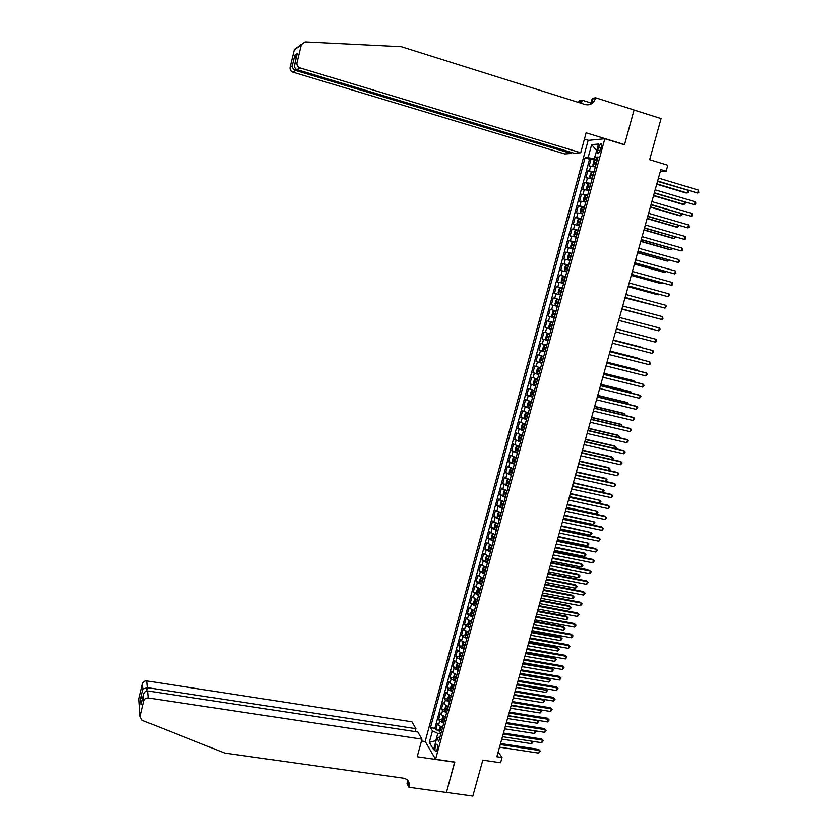 <?xml version="1.0" encoding="UTF-8"?>
<svg xmlns="http://www.w3.org/2000/svg" width="838" height="838" viewBox="0 0 838 838"><rect width="100%" height="100%" fill="white"/><g stroke="black" fill="none" stroke-linecap="round" stroke-linejoin="round"><path stroke-width="1.26" d="M437.164 749.497C437.813 746.103 437.572 744.364 436.451 744.27L435.32 746.386C434.671 749.769 434.901 751.518 436.032 751.613L437.164 749.497M588.129 140.396L425.18 741.389L435.571 759.259L604.827 138.762L588.129 140.396M435.571 759.259L454.793 762.067L446.445 792.444L472.821 796.1L482.814 760.129L500.579 762.758L502.056 757.51L498.17 751.969M604.827 138.762L624.499 144.806L634.062 110.029L661.088 118.598L649.67 159.691L667.813 165.243L666.158 171.182L660.836 169.559L496.84 756.735L502.056 757.51M595.389 166.888L589.104 166.144L591.01 159.105L594.949 160.288M594.111 171.601L587.826 170.826L593.922 172.303M587.826 170.826L585.919 177.845L592.183 178.672M588.978 190.415L582.745 189.524L584.641 182.527L588.705 183.721M585.783 202.136L579.571 201.183L581.467 194.196L585.835 195.464M582.599 213.837L576.408 212.81L578.304 205.834L583.196 207.248M579.414 225.495L573.255 224.406L575.151 217.451L581.069 219.137M576.24 237.133L570.112 235.97L571.998 229.036L577.99 230.733M573.077 248.75L566.97 247.514L568.855 240.59L574.847 242.266M569.924 260.335L563.838 259.036L565.713 252.123L571.705 253.778M566.771 271.889L560.716 270.517L562.591 263.635L568.573 265.269M563.628 283.412L557.595 281.987L559.47 275.105L565.451 276.729M560.496 294.913L554.484 293.415L556.348 286.554L562.34 288.157M557.364 306.394L551.383 304.823L553.248 297.982L559.229 299.564M556.118 310.971L550.147 309.379L548.293 316.209L554.264 317.759M552.996 322.41L547.057 320.755L545.203 327.564L551.174 329.093M549.885 333.817L543.967 332.099L542.123 338.887L548.094 340.406M546.785 345.204L540.887 343.412L539.044 350.19L545.014 351.688M543.694 356.559L537.818 354.704L535.985 361.471L541.945 362.948M540.604 367.892L534.759 365.976L532.926 372.721L538.886 374.177M537.525 379.195L531.701 377.215L529.867 383.94L535.828 385.386M534.445 390.466L528.652 388.423L526.83 395.138L532.319 396.447M531.376 401.716L525.615 399.611L523.792 406.315L528.453 407.415M528.317 412.945L522.577 410.777L520.754 417.46L524.986 418.445M525.269 424.143L519.55 421.912L517.737 428.574L521.697 429.496M522.221 435.32L516.522 433.016L514.71 439.678L520.576 441.343M519.183 446.465L513.505 444.109L511.704 450.739L515.59 451.609M516.156 457.579L510.499 455.16L508.697 461.79L512.552 462.639M513.128 468.683L507.503 466.2L505.702 472.8L509.525 473.638M510.112 479.745L504.507 477.199L502.716 483.798L506.508 484.615M507.095 490.796L501.522 488.187L499.731 494.766L503.502 495.572M504.099 501.805L498.547 499.144L496.756 505.712L500.506 506.498M501.093 512.804L495.572 510.08L493.792 516.627L497.51 517.392M498.107 523.771L492.608 520.985L490.827 527.521L494.525 528.275M495.122 534.717L489.643 531.868L487.873 538.384L491.539 539.127M492.147 545.632L486.689 542.72L484.919 549.225L488.575 549.958M488.973 556.463L483.746 553.562L481.976 560.046L485.611 560.758M486.155 567.378L480.803 564.372L479.043 570.835L482.646 571.537M483.264 578.23L477.87 575.151L476.12 581.614L479.703 582.295M480.31 589.051L474.947 585.909L473.198 592.351L476.759 593.021M477.367 599.84L472.024 596.646L470.275 603.077L473.816 603.727M474.434 610.609L470.265 608.681L469.112 607.351L467.374 613.772L470.893 614.411M471.501 621.356L467.353 619.397L466.211 618.046L464.472 624.446L467.971 625.075M468.589 632.082L464.441 630.092L463.309 628.71L461.57 635.089L465.059 635.707M465.666 642.777L461.539 640.766L460.418 639.342L458.679 645.71L462.147 646.318M462.754 653.441L458.648 651.409L457.527 649.953L455.799 656.311L459.245 656.908M459.853 664.094L455.757 662.03L454.646 660.543L452.929 666.891L456.354 667.467M456.961 674.716L452.866 672.631L451.776 671.112L450.058 677.439L453.463 678.005M454.07 685.316L449.996 683.2L448.906 681.661L447.188 687.967L450.582 688.522M451.19 695.886L447.125 693.749L446.046 692.178L444.339 698.473L447.712 699.018M448.309 706.444L444.255 704.276L443.197 702.673L441.49 708.958L444.842 709.493M445.439 716.972L441.396 714.783L440.348 713.148L438.641 719.413L441.982 719.936M598.489 147.446L597.777 150.096C597.201 152.642 597.421 153.825 598.437 153.637L601.338 147.216C601.914 144.66 601.694 143.487 600.678 143.675L598.489 147.446L601.066 148.232M440.044 736.78L436.755 738.006L438.787 741.368L598.081 157.02L594.896 157.219L597.62 158.707M436.755 738.006L433.592 749.654L429.307 742.363L432.429 730.862L430.47 727.635L585.06 157.837L588.119 157.649L591.649 144.66L598.479 144.052L594.896 157.219M591.01 159.105L589.543 159.189L434.859 728.306L435.802 729.846L439.133 730.359M442.579 727.468L438.546 725.258L437.509 723.592L435.802 729.846M443.721 723.267L439.688 721.078L438.641 719.413M446.591 712.761L442.537 710.582L441.49 708.958M449.461 702.223L445.397 700.076L444.339 698.473M452.342 691.664L448.267 689.538L447.188 687.967M455.223 681.074L451.137 678.979L450.058 677.439M458.114 670.473L454.018 668.389L452.929 666.891M461.015 659.831L456.909 657.788L455.799 656.311M463.917 649.178L459.8 647.156L458.679 645.71M466.829 638.493L462.702 636.503L461.57 635.089M469.751 627.798L465.603 625.818L464.472 624.446M472.674 617.061L468.515 615.113L467.374 613.772M475.607 606.314L470.275 603.077M478.55 595.535L473.198 592.351M481.494 584.725L476.12 581.614M484.448 573.904L479.043 570.835M487.402 563.052L481.976 560.046M490.366 552.169L484.919 549.225M493.341 541.264L487.873 538.384M496.316 530.339L490.827 527.521M499.301 519.382L493.792 516.627M502.297 508.404L496.756 505.712M505.293 497.405L499.731 494.766M508.299 486.375L502.716 483.798M511.316 475.324L505.702 472.8M514.333 464.242L508.697 461.79M517.36 453.138L511.704 450.739M520.398 442.003L514.71 439.678M523.436 430.847L517.737 428.574M526.484 419.67L520.754 417.46M529.543 408.462L523.792 406.315M532.601 397.222L526.83 395.138M535.671 385.962L529.867 383.94M538.75 374.67L532.926 372.721M541.84 363.357L535.985 361.471M544.93 352.023L539.044 350.19M548.031 340.647L542.123 338.887M551.132 329.261L545.203 327.564M554.243 317.832L548.293 316.209M553.248 297.982L559.239 299.512M556.348 286.554L562.371 288.021M559.47 275.105L565.514 276.498M562.591 263.635L568.656 264.955M565.713 252.123L571.82 253.38M568.855 240.59L574.973 241.784M571.998 229.036L578.147 230.157M575.151 217.451L581.321 218.498M578.304 205.834L584.505 206.818M581.467 194.196L587.7 195.107M584.641 182.527L590.905 183.375M596.687 150.631L594.194 158.832L588.119 157.649M597.326 159.786L594.194 158.832M660.334 171.35L666.158 171.182M596.719 150.536L591.649 144.66M440.84 733.837L437.771 733.365L435.77 740.708L429.307 742.363M589.543 159.189L585.06 157.837M434.859 728.306L430.47 727.635M432.429 730.862L437.771 733.365M657.537 181.385L697.635 193.054L657.631 181.018M698.463 190.142L698.829 192.583L697.635 193.054L698.463 190.142L658.459 178.075M597.127 160.519L595.011 160.215L593.796 161.441L592.843 164.971L593.398 166.081L595.525 166.416M594.98 160.247L593.398 166.081L595.472 166.605M656.741 184.224L685.851 192.96L687.139 192.97L687.841 190.498M596.52 162.761L594.781 162.488L594.488 163.892L596.132 164.175M595.661 164.08L596.467 162.949M656.835 183.868L687.139 192.97L688.323 192.499L688.228 190.614M580.724 152.757L299.847 67.868L296.956 69.638L574.145 153.239L580.724 152.757L586.118 132.813L624.551 144.628L634.073 109.967L595.609 97.774L592.277 98.381L590.696 104.226M571.38 152.411L571.097 153.469L564.781 153.93L292.85 72.152C290.671 71.251 289.749 69.617 290.084 67.25L294.379 49.452L305.116 41.9L401.287 46.687L585.322 104.582C590.182 105.546 593.545 103.503 595.42 98.444L595.609 97.774M290.084 67.25L292.253 65.846L294.798 55.214L297.281 53.496L294.704 64.264L296.987 62.787L301.292 44.843L294.222 49.955M578.576 102.456L579.089 100.79L582.232 100.214L581.394 103.346M591.031 102.99L582.232 100.214M588.601 140.355L584.421 139.077M571.097 153.469L295.615 70.455L292.85 72.152M580.462 103.053L581.279 101.021L580.713 103.126M591.597 103.734L592.906 98.905L595.42 98.444M294.379 49.452L297.595 47.117M301.46 44.32L301.292 44.843M296.987 62.787C296.652 65.238 297.605 66.935 299.847 67.868M292.253 65.846L292.253 65.919C292.315 68.067 293.436 69.585 295.615 70.455L295.94 69.125M294.798 55.214L296.076 58.513M297.281 53.496L297.04 54.533M294.704 64.264C294.044 66.893 294.798 68.685 296.956 69.638M415.124 731.605L415.91 728.683L411.94 721.811L146.933 680.927L147.53 687.684L146.734 691.004M415.91 728.683L147.53 687.684L143.015 689.066L142.586 683.609C143.319 681.682 144.775 680.791 146.933 680.927M454.751 762.224L417.209 756.745L421.964 739.158L148.441 697.991C146.21 697.855 144.712 698.787 143.947 700.778L140.156 716.553L142.167 720.303L224.741 753.079L403.518 778.198C407.079 778.921 409.028 781.037 409.353 784.546L408.934 787.301L446.424 792.497L454.636 762.046M143.916 700.882L143.466 695.215L141.203 704.643L140.753 698.463L142.984 689.129L142.554 683.714L138.93 698.892L140.156 716.553M408.934 787.301L407.006 783.53L407.823 780.513M425.285 741.567L421.472 740.991M421.964 739.158L417.837 732.014L147.813 690.952L148.441 697.991M408.106 782.126L408.347 781.226M407.718 780.388L407.635 783.865L409.091 786.714M143.466 695.215L143.497 695.058C144.199 692.272 145.644 690.91 147.813 690.952M141.203 704.643L141.475 703.532M140.753 698.463L143.015 697.08M654.258 193.117L694.335 204.682L654.352 192.782M695.163 201.78L695.865 203.047L695.53 204.2L694.335 204.682L695.163 201.78L655.169 189.838M650.99 204.818L691.046 216.288L651.074 204.514M691.863 213.386L692.24 215.795L691.046 216.288L691.863 213.386L651.891 201.581M647.732 216.497L687.757 227.863L647.805 216.225M688.585 224.972L688.962 227.36L687.757 227.863L688.585 224.972L648.622 213.292M644.474 228.146L684.489 239.406L644.537 227.894M685.306 236.526L685.683 238.893L684.489 239.406L685.306 236.526L645.354 224.982M590.193 177.824L591.775 172.01L590.601 173.183L589.648 176.703L590.203 177.855L592.309 178.19M590.203 177.855L592.267 178.358M653.535 195.715L682.635 204.357L683.913 204.388L684.552 202.126M593.304 174.545L591.576 174.252L591.282 175.655L592.927 175.949M592.466 175.854L593.262 174.713M653.619 195.39L683.913 204.388L685.096 203.917L685.149 202.304M590.717 184.056L588.611 183.721L587.417 184.894L586.464 188.403L587.019 189.577L589.114 189.922M587.019 189.577L589.072 190.079M650.33 207.175L679.419 215.722L680.686 215.785L681.273 213.732M590.109 186.287L588.37 185.984L588.077 187.387L589.722 187.702M589.282 187.607L590.057 186.445M650.414 206.892L680.686 215.785L681.87 215.303L682.08 213.973M587.511 195.788L585.416 195.432L584.233 196.584L583.279 200.083L583.835 201.277L585.919 201.644M583.835 201.277L585.888 201.78M647.135 218.624L676.214 227.077L677.481 227.161L677.994 225.307M586.914 198.009L585.175 197.695L584.893 199.098L586.527 199.413M586.097 199.318L586.872 198.156M647.208 218.362L677.481 227.161L678.969 225.59M584.327 207.489L582.242 207.112L581.059 208.243L580.106 211.731L580.65 212.936L582.735 213.323M580.65 212.936L582.703 213.449M643.951 230.031L673.019 238.39L674.265 238.505L674.737 236.861M583.719 209.71L581.991 209.385L581.708 210.778L583.342 211.103M582.934 211.019L583.688 209.835M644.013 229.801L674.265 238.505L675.7 237.133M641.227 239.762L681.221 250.929L641.29 239.553M682.038 248.048L682.75 249.253L682.415 250.405L681.221 250.929L682.038 248.048L642.097 236.641M581.143 219.158L579.068 218.76L577.895 219.87L576.942 223.348L577.476 224.584L579.561 224.982M577.476 224.584L579.529 225.087M640.766 241.417L669.824 249.682L671.07 249.818L671.479 248.383M580.545 221.368L578.817 221.033L578.534 222.426L580.158 222.772M579.77 222.678L580.514 221.483M640.819 241.218L671.07 249.818L672.443 248.656M637.99 251.358L677.963 262.42L638.043 251.17M678.77 259.55L679.482 260.744L679.157 261.885L677.963 262.42L678.77 259.55L638.849 248.268M577.969 230.806L575.895 230.387L574.732 231.466L573.789 234.944L574.323 236.19L576.387 236.609M574.323 236.19L576.366 236.704M637.592 252.783L666.65 260.953L667.876 261.11L668.232 259.874M577.372 233.006L575.643 232.66L575.371 234.053L576.984 234.41M576.617 234.315L577.34 233.111M637.645 252.605L667.876 261.11L669.195 260.147M634.764 262.923L674.705 273.89L634.806 262.765M675.522 271.02L675.91 273.345L674.705 273.89L675.522 271.02L635.613 259.874M574.805 242.412L572.742 241.983L571.579 243.041L570.636 246.508L571.16 247.776L573.223 248.216M571.16 247.776L573.202 248.289M634.429 264.117L663.466 272.193L664.691 272.381L664.984 271.344M574.208 244.623L572.48 244.267L572.207 245.649L573.821 246.016M573.475 245.932L574.177 244.706M634.471 263.97L664.691 272.381L665.959 271.617M631.538 274.455L671.458 285.329L631.569 274.34M672.275 282.469L672.663 284.773L671.458 285.329L672.275 282.469L632.376 271.449M571.642 254.008L569.589 253.558L568.436 254.595L567.494 258.052L568.007 259.298L570.07 259.79M569.557 253.579L568.007 259.298L570.05 259.853M631.265 275.419L660.302 283.412L661.517 283.621L661.758 282.783M571.045 256.208L569.316 255.831L569.054 257.224L570.668 257.591M570.343 257.517L571.024 256.271M631.297 275.304L661.517 283.621L662.722 283.045M628.322 285.968L668.221 296.736L628.353 285.873M669.028 293.887L669.751 295.039L668.221 296.736L669.028 293.887L629.149 282.993M568.499 265.562L566.446 265.101L565.304 266.117L564.362 269.564L564.875 270.863L566.917 271.334M564.875 270.863L566.907 271.386M628.112 286.701L657.139 294.599L658.354 294.84L658.532 294.201M567.892 267.762L566.174 267.385L565.912 268.768L567.515 269.145M567.221 269.071L567.881 267.814M628.144 286.617L658.354 294.84L659.286 294.4M625.117 297.459L664.995 308.122L625.138 297.396M665.801 305.283L666.524 306.415L664.995 308.122L665.801 305.283L625.934 294.515M561.743 282.364L563.785 282.856L561.743 282.364L561.23 281.044L562.172 277.608L563.283 276.645L561.732 282.333M563.283 276.645L565.346 277.106M624.97 297.961L655.316 305.587M564.121 280.604L564.739 279.326L563.157 278.897L562.78 280.28L564.372 280.667M624.991 297.899L655.829 305.723M621.911 308.918L661.769 319.488L621.922 308.876M662.575 316.649L662.984 318.901L661.769 319.488L662.575 316.649L622.728 306.006M558.621 293.845L560.643 294.348L558.621 293.845L558.118 292.504L559.051 289.068L560.151 288.125L558.6 293.803M560.151 288.125L562.214 288.607M652.383 317.026L621.848 309.159L652.1 316.942M561.617 290.796L559.899 290.388L559.648 291.771L561.24 292.169M561.031 292.116L561.617 290.817M659.359 327.983L660.093 329.093L658.553 330.811L618.727 320.336L658.553 330.811L659.359 327.983L619.523 317.476M555.5 305.294L557.521 305.818L555.5 305.294L554.997 303.943L555.94 300.507L557.029 299.595L555.489 305.252M557.029 299.595L559.082 300.088M648.947 328.297L618.706 320.388L648.895 328.286M557.982 303.607L558.485 302.277L556.903 301.858L556.526 303.23L558.118 303.639M655.347 342.124L656.563 341.516L656.144 339.296L616.328 328.905L656.144 339.296L655.347 342.124L615.532 331.775M552.378 316.68L553.918 311.024L555.961 311.537L553.939 311.003L552.829 311.925L551.896 315.339L552.389 316.712L554.4 317.256M646.496 336.761L616.37 328.779M553.405 314.659L554.997 315.088L555.123 313.674L553.646 313.286L553.405 314.659L554.945 315.057M555.374 313.716L553.646 313.286M646.622 336.792L616.359 328.8M613.144 340.322L652.949 350.588L652.142 353.406L612.348 343.171M613.154 340.28L652.949 350.588L653.682 351.667L652.142 353.406M549.267 328.067L550.807 322.431L552.221 322.766L550.838 322.41L549.728 323.311L548.796 326.726L549.288 328.108L551.289 328.674M642.222 347.414L613.248 339.945L642.222 347.414M552.252 325.134L550.535 324.694L550.304 326.066L551.886 326.506M551.886 326.474L552.001 325.081L550.535 324.694M609.959 351.709L649.754 361.848L648.958 364.656L609.163 354.558M609.98 351.646L649.754 361.848L650.173 364.038L648.958 364.656M549.749 334.331L547.738 333.796L546.638 334.666L545.706 338.07L546.187 339.474L548.188 340.06M547.738 333.796L549.738 334.362M640.127 359.313L639.101 358.454L610.137 351.08M549.152 336.53L547.434 336.08L547.204 337.452L548.775 337.892L548.513 336.771M640.714 359.471L610.116 351.143M606.785 363.074L646.569 373.078L645.773 375.885L606 365.913M606.817 362.969L645.365 372.669L647.303 374.136L645.773 375.885M546.648 345.685L544.637 345.151L543.548 346L542.626 349.394L543.097 350.818L545.088 351.415M544.637 345.151L546.638 345.738M636.953 370.553L637.142 369.872L635.99 369.474L607.037 362.184M546.051 347.896L544.333 347.435L544.113 348.807L545.685 349.257M545.695 349.205L545.402 348.147M637.781 370.763L637.142 369.872L607.005 362.278M603.622 374.408L643.385 384.286L642.589 387.083L602.836 377.236M603.664 374.272L642.201 383.856L644.129 385.333L642.589 387.083M543.569 357.019L541.558 356.475L540.468 357.313L539.546 360.696L540.018 362.131L541.997 362.749M541.558 356.475L543.548 357.082M633.779 381.761L634.031 380.881L632.879 380.473L603.936 373.266M542.961 359.24L541.243 358.769L541.023 360.131L542.584 360.602M542.605 360.529L542.312 359.492M634.743 382.002L634.031 380.881L603.905 373.392M600.469 385.71L640.211 395.473L639.425 398.26L599.673 388.528M600.511 385.553L639.038 395.012L640.955 396.5L639.425 398.26M540.479 368.322L538.478 367.777L537.399 368.584L536.477 371.967L536.938 373.423L538.918 374.052M536.928 373.381L538.446 367.798L540.458 368.406M630.616 392.949L630.92 391.88L629.788 391.44L600.856 384.328M539.871 370.553L538.164 370.071L537.944 371.433L539.504 371.904M539.525 371.821L539.222 370.805M631.58 393.179L630.92 391.88L600.815 384.474M597.316 396.992L637.048 406.629L636.262 409.415L596.53 399.81M597.368 396.803L635.874 406.147L637.791 407.645L636.262 409.415M537.409 379.604L535.409 379.059L534.33 379.844L533.418 383.217L533.869 384.684L535.849 385.333M535.409 379.059L537.378 379.698M627.463 404.105L627.819 402.848L626.688 402.387L597.766 395.358M536.802 381.845L535.084 381.353L534.874 382.704L536.425 383.196M536.456 383.092L536.142 382.086M628.427 404.335L627.819 402.848L597.724 395.536M594.173 408.242L633.895 417.753L633.099 420.54L593.388 411.049M594.236 408.033L632.732 417.251L634.638 418.759L633.099 420.54M534.34 390.854L532.34 390.309L531.282 391.074L530.36 394.436L530.8 395.882L532.779 396.584M532.34 390.309L534.309 390.969M624.32 415.239L624.729 413.794L623.608 413.302L594.697 406.367M530.8 395.882L532.319 390.33M533.733 393.106L532.025 392.603L531.805 393.954L533.356 394.447M533.387 394.342L533.073 393.347M625.284 415.47L624.729 413.794L594.645 406.566M591.041 419.471L630.742 428.857L629.956 431.633L590.256 422.279M591.104 419.23L629.589 428.333L631.496 429.852L629.956 431.633M531.282 402.083L529.281 401.528L528.223 402.271L527.312 405.623L527.762 407.132L529.721 407.813M529.281 401.528L531.25 402.209M621.178 426.343L621.649 424.709L620.529 424.196L591.628 417.345M530.664 404.335L528.956 403.822L528.747 405.183L530.297 405.686M530.328 405.561L530.004 404.576M622.142 426.573L621.649 424.709L591.565 417.575M587.909 430.669L627.599 439.94L626.814 442.705L587.124 433.466M587.983 430.407L626.447 439.395L628.353 440.914L626.814 442.705M528.223 413.281L526.233 412.725L525.185 413.448L524.274 416.8L524.714 418.319L526.662 419.021M526.233 412.725L528.191 413.417M618.046 437.426L618.57 435.603L617.459 435.069L588.569 428.302M527.605 415.543L525.908 415.02L525.698 416.371L527.238 416.895M527.28 416.748L526.955 415.784M619.01 437.646L619.313 436.567L618.57 435.603L588.496 428.564M584.788 441.846L624.457 450.991L623.682 453.756L584.013 444.632M584.872 441.553L623.325 450.425L625.221 451.954L623.682 453.756M525.185 424.457L523.195 423.902L522.147 424.594L521.236 427.935L521.676 429.475L523.614 430.187M521.665 429.433L523.163 423.913L525.143 424.604M614.924 448.487L615.49 446.465L614.39 445.91L585.521 439.238M524.557 426.731L522.86 426.196L522.661 427.548L524.2 428.071M524.242 427.914L523.907 426.961M615.668 448.655L616.244 447.419L615.49 446.465L585.437 439.521M581.677 452.991L621.335 462.021L620.549 464.776L580.891 455.778M581.761 452.677L620.204 461.424L622.089 462.974L620.549 464.776M522.095 435.77L520.157 435.048L522.137 435.603M520.126 435.058L519.12 435.718L518.209 439.049L518.628 440.568L520.157 435.048M611.803 459.517L612.431 457.318L611.342 456.731L582.473 450.142M521.519 437.886L519.822 437.342L519.623 438.693L521.152 439.227M521.205 439.06L520.869 438.117M612.348 459.633L613.186 458.25L612.431 457.318L582.379 450.456M578.566 464.116L618.214 473.03L617.428 475.775L577.791 466.892M578.66 463.77L617.093 472.402L618.978 473.962L617.428 475.775M519.11 446.727L517.13 446.162L516.093 446.822L515.192 450.142L515.611 451.713L517.549 452.468M517.13 446.162L519.057 446.905M608.692 470.516L609.373 468.128L608.283 467.531L579.435 461.026M518.481 449.021L516.784 448.466L516.596 449.807L518.125 450.352M518.167 450.174L517.832 449.241M609.027 470.589L610.127 469.06L609.373 468.128L579.341 461.361M575.465 475.219L615.092 484.008L614.317 486.742L574.69 477.985M575.57 474.842L613.982 483.358L615.857 484.93L614.317 486.742M516.082 457.82L514.103 457.255L513.086 457.894L512.175 461.214L512.594 462.796L514.522 463.561M514.103 457.255L516.03 458.019M605.591 481.504L606.324 478.927L605.245 478.309L576.397 471.888M515.454 460.125L513.757 459.559L513.568 460.9L515.098 461.455M515.15 461.256L514.804 460.345M605.717 481.525L607.079 479.839L606.324 478.927L576.293 472.244M572.375 486.291L611.991 494.954L611.216 497.688L571.6 489.057M572.49 485.883L610.881 494.294L612.756 495.866L611.216 497.688M513.066 468.892L511.086 468.327L510.07 468.945L509.169 472.244L509.588 473.858L511.505 474.633M509.577 473.816L511.065 468.348L513.013 469.102M572.511 485.82L602.512 492.388L603.276 489.696L573.37 482.719M512.437 471.207L510.74 470.621L510.552 471.972L512.07 472.538M512.133 472.318L511.788 471.417M602.512 492.388L603.737 491.676L604.041 490.597L603.276 489.696L573.265 483.107M569.285 497.332L608.891 505.89L608.116 508.614L568.52 500.097M569.411 496.903L607.791 505.199L609.655 506.781L608.116 508.614M510.059 479.944L508.079 479.367L507.074 479.965L506.173 483.264L506.581 484.888L508.488 485.684M508.079 479.367L509.996 480.164M569.484 496.641L599.484 503.125L600.238 500.443L570.353 493.53M509.42 482.259L507.734 481.672L507.545 483.013L509.064 483.589M509.127 483.358L508.781 482.468M599.484 503.125L601.003 501.334L600.238 500.443L570.238 493.938M566.216 508.352L605.79 516.784L605.026 519.508L565.441 511.107M566.341 507.901L604.701 516.072L606.565 517.675L605.026 519.508M507.053 490.963L505.084 490.387L504.078 490.963L503.177 494.252L503.586 495.887L505.482 496.704M505.084 490.387L506.99 491.194M566.467 507.451L596.447 513.851L597.211 511.17L567.336 504.308M506.414 493.289L504.727 492.692L504.549 494.032L506.058 494.609M506.121 494.378L505.775 493.488M596.447 513.851L597.672 513.118L597.976 512.049L597.211 511.17L567.221 504.748M563.136 519.351L602.711 527.668L601.935 530.381L562.371 522.095M563.272 518.869L601.632 526.934L603.486 528.537L601.935 530.381M504.057 501.962L502.088 501.386L501.093 501.931L500.192 505.22L500.59 506.864L502.486 507.702M500.579 506.822L502.056 501.396L503.984 502.203M563.45 518.23L593.43 524.536L594.184 521.865L564.341 515.066M503.418 504.298L501.732 503.68L501.553 505.021L503.062 505.618M503.125 505.356L502.779 504.486M593.43 524.536L594.959 522.734L594.184 521.865L564.204 515.538M560.077 530.318L599.631 538.52L598.866 541.233L559.313 533.062M560.224 529.815L598.552 537.766L600.406 539.379L598.866 541.233M501.061 512.929L499.102 512.353L498.107 512.877L497.217 516.156L497.594 517.779L499.5 518.67M499.102 512.353L500.988 513.191M560.454 528.988L590.413 535.21L591.167 532.539L561.334 525.803M500.422 515.276L498.736 514.647L498.568 515.988L500.066 516.585M500.139 516.323L499.783 515.464M590.413 535.21L591.942 533.397L591.167 532.539L561.198 526.295M557.019 541.264L596.562 549.351L595.787 552.053L556.254 543.998M557.165 540.73L595.493 548.565L597.337 550.199L595.787 552.053M497.217 523.52L495.132 523.802L494.242 527.071L494.63 528.757L496.515 529.616M497.552 523.614L498.076 523.876M494.619 528.715L496.096 523.3L498.002 524.148M557.448 539.714L587.407 545.852L588.161 543.192L558.349 536.519M497.437 526.222L495.75 525.594L495.583 526.924L497.081 527.542M497.154 527.259L496.798 526.411M587.407 545.852L588.936 544.03L588.161 543.192L558.202 537.032M553.97 552.19L593.493 560.151L592.728 562.853L553.206 554.913M554.128 551.624L592.435 559.355L594.278 560.989L592.728 562.853M493.97 534.372L492.168 534.696L491.278 537.954L491.665 539.662L493.54 540.541M493.142 534.204L495.028 535.084M554.463 550.419L584.4 556.474L585.154 553.824L584.128 553.049L555.364 547.204M494.462 537.158L492.775 536.509L492.608 537.839L494.106 538.467M494.179 538.174L493.823 537.326M584.4 556.474L585.636 555.709L585.93 554.651L585.154 553.824L555.206 547.748M550.922 563.084L590.434 570.929L589.669 573.621L550.168 565.797M551.09 562.487L589.386 570.102L591.219 571.757L589.669 573.621M490.775 545.224L489.214 545.569L488.324 548.817L488.69 550.493L490.565 551.435M488.69 550.493L490.157 545.109L492.053 545.988M551.477 561.104L581.404 567.075L582.159 564.424L581.143 563.628L552.378 557.867M491.487 548.052L489.811 547.403L489.643 548.733L491.131 549.361M491.215 549.058L490.859 548.22M581.404 567.075L582.64 566.299L582.934 565.241L582.159 564.424L552.221 558.443M547.895 573.946L587.386 581.687L586.621 584.369L547.13 576.659M548.062 573.339L586.338 580.839L588.171 582.494L586.621 584.369M487.622 556.044L486.26 556.411L485.37 559.658L485.736 561.387L487.601 562.298M487.224 555.971L489.088 556.872M548.502 571.767L578.419 577.644L579.163 575.004L578.157 574.187L549.414 568.51M488.523 558.936L486.847 558.265L486.679 559.595L488.166 560.234M488.25 559.92L487.894 559.093M578.419 577.644L579.655 576.858L579.948 575.811L579.163 575.004L549.246 569.107M544.857 584.798L584.337 592.414L583.583 595.095L544.103 587.501M545.046 584.149L583.3 591.544L585.134 593.22L583.583 595.095M484.511 566.855L483.306 567.232L482.426 570.479L482.782 572.176L484.647 573.15M482.782 572.176L484.238 566.823L486.124 567.724M545.528 582.4L575.434 588.192L576.188 585.563L575.182 584.715L546.449 579.131M485.569 569.788L483.893 569.107L483.725 570.437L485.212 571.087M485.296 570.751L484.94 569.945M575.434 588.192L576.67 587.407L576.963 586.349L576.188 585.563L546.271 579.749M541.84 595.619L581.3 603.13L580.545 605.801L541.086 598.322M542.029 594.949L580.273 602.229L582.096 603.915L580.545 605.801M481.421 577.644L480.373 578.031L479.493 581.268L479.849 583.028L481.693 583.971M481.316 577.623L483.17 578.566M542.563 593.011L572.459 598.72L573.202 596.09L572.218 595.231L543.485 589.722M482.615 580.619L480.939 579.927L480.782 581.258L482.259 581.918M482.353 581.572L481.997 580.765M572.459 598.72L573.695 597.923L573.988 596.876L573.202 596.09L543.307 590.361M538.824 606.408L578.272 613.804L577.518 616.475L538.069 609.111M539.023 605.717L577.256 612.892L579.068 614.579L577.518 616.475M480.226 589.365L478.383 588.423L477.44 588.8L476.56 592.026L476.916 593.807L478.76 594.76M539.609 603.601L569.494 609.226L570.238 606.597L569.253 605.717L540.531 600.291M479.671 591.419L477.995 590.717L477.838 592.047L479.315 592.717M479.409 592.361L479.053 591.565M569.494 609.226L570.73 608.419L571.024 607.372L570.238 606.597L540.353 600.951M535.817 617.177L575.245 624.467L574.491 627.128L535.063 619.869M536.016 616.464L574.24 623.524L576.041 625.221L574.491 627.128M473.973 604.523L475.418 599.201L474.507 599.547L473.638 602.773L473.983 604.565L475.816 605.539M475.492 599.233L477.283 600.155M536.655 614.16L566.53 619.701L567.274 617.082L566.299 616.181L537.587 610.829M476.728 602.197L475.062 601.485L474.905 602.815L476.372 603.496M476.476 603.119L476.12 602.333M566.53 619.701L567.766 618.894L568.059 617.847L567.274 617.082L537.399 611.52M532.811 627.924L572.228 635.099L571.474 637.749L532.067 630.605M533.02 627.18L571.223 634.146L573.035 635.843L571.474 637.749M571.223 634.146L573.035 635.843M471.05 615.249L472.485 609.97L471.595 610.274L470.715 613.489L471.061 615.291L472.894 616.286M472.611 610.022L474.35 610.912M533.712 624.708L563.576 630.166L564.32 627.547L563.346 626.625L534.654 621.356M473.795 612.955L472.129 612.232L471.983 613.563L473.449 614.244M473.554 613.856L473.187 613.081M563.346 626.625L565.105 628.291L564.32 627.547L534.455 622.068M565.105 628.291L563.576 630.166M529.826 638.65L569.222 645.71L568.468 648.361L529.071 641.321M530.035 637.875L568.227 644.726L570.018 646.444L568.468 648.361M568.227 644.726L570.018 646.444M469.5 620.686L468.672 620.979L467.803 624.184L468.138 626.007L469.961 627.002M469.73 620.78L471.427 621.649M530.779 635.225L560.632 640.599L561.366 637.99L560.402 637.037L531.721 631.852M470.872 623.682L469.207 622.948L469.06 624.279L470.516 624.97M470.631 624.572L470.265 623.807M560.402 637.037L562.162 638.724L561.366 637.99L531.512 632.596M562.162 638.724L560.632 640.599M526.83 649.345L566.216 656.29L565.472 658.94L526.086 652.016M527.06 648.549L565.231 655.295L567.022 657.023L565.472 658.94M565.231 655.295L567.022 657.023M466.557 631.391L465.771 631.653L464.901 634.848L465.237 636.681L467.049 637.708M466.86 631.517L468.505 632.355M527.846 645.71L557.689 651.011L558.422 648.403L557.469 647.439L528.788 642.327M467.95 634.387L466.295 633.643L466.148 634.974L467.604 635.675M467.719 635.267L467.353 634.502M557.469 647.439L559.218 649.125L558.422 648.403L528.579 643.092M559.218 649.125L557.689 651.011M523.855 660.019L563.22 666.859L562.476 669.499L523.111 662.68M524.085 659.202L562.235 665.833L564.026 667.572L562.476 669.499M562.235 665.833L564.026 667.572M463.613 642.065L462.869 642.296L462 645.49L462.325 647.345L464.137 648.382M464.001 642.233L465.593 643.05M524.923 656.185L554.746 661.392L555.479 658.794L554.536 657.809L525.876 652.781M465.038 645.071L463.383 644.317L463.246 645.637L464.692 646.349M464.807 645.93L464.451 645.176M554.536 657.809L556.285 659.506L555.479 658.794L525.656 653.567M556.285 659.506L554.746 661.392M520.88 670.672L560.234 677.397L559.491 680.027L520.136 673.323M521.11 669.824L559.26 676.35L561.041 678.099L559.491 680.027M559.26 676.35L561.041 678.099M460.68 652.729L459.978 652.928L459.109 656.112L459.434 657.977L461.235 659.024M461.151 652.917L462.691 653.703M522.001 666.629L551.823 671.762L552.556 669.164L551.614 668.158L522.964 663.204M462.136 655.735L460.481 654.96L460.345 656.29L461.79 657.002M461.906 656.573L461.549 655.829M551.614 668.158L553.352 669.866L552.556 669.164L522.734 664.021M553.352 669.866L551.823 671.762M517.915 681.294L557.249 687.914L556.505 690.533L517.172 683.944M518.156 680.425L556.285 686.846L558.056 688.595L556.505 690.533M556.285 686.846L558.056 688.595M457.747 663.35L457.087 663.528L456.228 666.702L456.532 668.546L458.344 669.656M458.302 663.581L459.79 664.345M519.099 677.052L548.9 682.101L549.623 679.513L548.691 678.487L520.052 673.616M456.532 668.546L457.925 663.434M459.234 666.367L457.59 665.582L457.454 666.912L458.889 667.635M459.015 667.184L457.454 666.912M548.691 678.487L550.43 680.205L549.623 679.513L519.822 674.454M550.43 680.205L548.9 682.101M514.951 691.895L554.274 698.4L553.53 701.018L514.207 694.545M515.202 691.004L553.31 697.321L555.081 699.081L553.53 701.018M553.31 697.321L555.081 699.081M454.825 673.962L453.348 677.282L453.662 679.178L455.453 680.257M455.463 674.223L456.899 674.957M516.187 687.453L545.978 692.418L546.711 689.842L545.779 688.794L517.151 683.997M456.343 676.968L454.699 676.182L454.563 677.502L455.998 678.246M456.123 677.785L454.563 677.502M545.779 688.794L547.518 690.512L516.92 684.856M547.518 690.512L545.978 692.418M511.997 702.474L551.299 708.875L550.566 711.483L511.253 705.114M512.248 701.553L550.346 707.764L552.116 709.535L550.566 711.483M550.346 707.764L552.116 709.535M451.902 684.531L450.477 687.83L450.781 689.737L452.562 690.837M452.635 684.845L454.007 685.547M453.463 687.558L451.818 686.762L451.682 688.082L453.117 688.826M453.243 688.354L451.682 688.082M513.296 697.834L543.076 702.715L543.799 700.139L514.019 695.236M543.118 699.301L544.606 700.809L543.076 702.715M544.606 700.809L543.076 699.301M509.043 713.023L548.345 719.318L547.602 721.927L508.31 715.662M509.315 712.08L547.392 718.187L549.152 719.968L547.602 721.927M547.392 718.187L549.152 719.968M448.99 695.09L447.607 698.347L447.901 700.233L449.692 701.385M449.807 695.435L451.127 696.116M447.901 700.233L449.273 695.215M450.582 698.117L448.938 697.31L448.812 698.63L450.236 699.384M450.373 698.892L448.812 698.63M510.394 708.183L540.164 712.991L540.898 710.425L511.117 705.596M540.52 709.859L541.704 711.074L540.164 712.991M541.704 711.074L540.405 709.838M506.11 723.55L545.381 729.73L544.648 732.339L505.377 726.179M506.382 722.586L544.449 728.589L546.198 730.38L544.648 732.339M544.449 728.589L546.198 730.38M446.078 705.617L444.748 708.854L445.051 710.792L446.822 711.923M446.989 706.005L448.257 706.654M447.712 708.655L446.067 707.838L445.942 709.158L447.366 709.922M447.502 709.419L445.942 709.158M507.514 718.522L537.273 723.236L537.996 720.68L508.237 715.935M537.933 720.376L538.803 721.319L537.273 723.236M538.803 721.319L537.724 720.345M503.177 734.057L542.437 740.132L541.694 742.73L502.444 736.686M503.449 733.061L541.505 738.959L543.254 740.761L541.694 742.73M541.505 738.959L543.254 740.761M443.166 716.123L441.898 719.329L442.192 721.288L443.951 722.429M444.171 716.553L445.387 717.171M444.842 719.172L443.208 718.344L443.082 719.653L444.496 720.429M444.643 719.915L443.082 719.653M504.633 728.83L534.382 733.47L535.105 730.914L505.356 726.253M535.335 730.883L535.629 732.569L534.382 733.47M535.922 731.543L535.042 730.83M500.244 744.542L539.494 750.513L538.761 753.1L499.511 747.161M500.527 743.526L538.572 749.319L540.311 751.131L538.761 753.1M538.572 749.319L540.311 751.131M440.264 726.598L439.049 729.783L439.332 731.71L441.102 732.904M441.364 727.08L442.527 727.667M439.332 731.71L440.673 726.787M441.982 729.657L440.348 728.819L440.222 730.139L441.636 730.914M441.783 730.39L440.222 730.139M501.763 739.116L531.491 743.673L532.182 741.263M532.727 741.347L532.748 742.761L531.491 743.673M532.455 741.305L533.031 741.745M589.428 170.774L590.706 166.071M438.546 725.258L439.688 721.078M441.396 714.783L442.537 710.582M444.255 704.276L445.397 700.076M447.125 693.749L448.267 689.538M449.996 683.2L451.137 678.979M452.866 672.631L454.018 668.389M455.757 662.03L456.909 657.788M458.648 651.409L459.8 647.156M461.539 640.766L462.702 636.503M464.441 630.092L465.603 625.818M467.353 619.397L468.515 615.113M470.265 608.681L471.438 604.387M473.198 597.934L474.36 593.629M476.12 587.166L477.293 582.86M479.064 576.376L480.237 572.05M482.007 565.556L483.18 561.23M484.951 554.725L486.134 550.377M487.905 543.852L489.099 539.504M490.869 532.958L492.063 528.6M493.844 522.043L495.038 517.675M496.819 511.107L498.013 506.718M499.804 500.139L500.998 495.74M502.8 489.151L503.994 484.741M505.796 478.131L506.99 473.711M508.802 467.091L509.996 462.66M511.809 456.019L513.013 451.588M514.825 444.926L516.04 440.484M517.853 433.812L519.068 429.349M520.89 422.666L522.105 418.193M523.928 411.489L525.143 407.017M526.976 400.292L528.191 395.808M530.025 389.073L531.25 384.579M533.083 377.823L534.309 373.319M536.152 366.552L537.388 362.026M539.232 355.249L540.458 350.724M542.312 343.915L543.548 339.38M545.402 332.56L546.638 328.014M548.502 321.184L549.738 316.628M551.603 309.777L552.85 305.21M554.714 298.338L555.961 293.761M557.836 286.879L559.082 282.291M560.957 275.398L562.214 270.789M564.089 263.876L565.346 259.267M567.232 252.332L568.489 247.713M570.385 240.768L571.642 236.127M573.538 229.172L574.805 224.521M576.701 217.545L577.969 212.883M579.865 205.897L581.143 201.225M583.049 194.217L584.316 189.535M586.233 182.506L587.511 177.813M600.301 150.861L597.777 150.096M596.415 162.939L594.865 162.478M581.279 101.021L578.911 101.45M593.199 174.702L591.659 174.241M588.58 183.752L586.998 189.545M590.004 186.434L588.465 185.984M585.395 195.453L583.814 201.246M586.82 198.145L585.27 197.695M582.211 207.133L580.64 212.904M583.636 209.825L582.096 209.374M579.037 218.791L577.466 224.553M580.451 221.473L578.911 221.033M575.874 230.419L574.302 236.159M577.288 233.1L575.748 232.66M572.71 242.014L571.149 247.744M574.124 244.686L572.584 244.267M570.971 256.26L569.431 255.831M566.415 265.122L564.864 270.831M567.829 267.804L566.289 267.385M564.686 279.316L563.157 278.897M561.554 290.796L560.025 290.388M558.433 302.256L556.903 301.858M551.833 326.464L550.304 326.066M547.706 333.817L546.177 339.442M548.733 337.84L547.204 337.452M544.616 345.172L543.087 350.776M545.643 349.184L544.113 348.807M541.526 356.496L540.007 362.1M542.553 360.508L541.023 360.131M539.473 371.81L537.944 371.433M535.377 379.08L533.858 384.652M536.404 383.081L534.874 382.704M533.335 394.321L531.805 393.954M529.26 401.549L527.751 407.09M530.276 405.54L528.747 405.183M526.212 412.746L524.703 418.277M527.228 416.737L525.698 416.371M524.19 427.893L522.661 427.548M521.152 439.039L519.623 438.693M517.098 446.183L515.6 451.672M518.114 450.153L516.596 449.807M514.082 457.276L512.584 462.754M515.098 461.246L513.568 460.9M512.081 472.307L510.552 471.972M508.058 479.388L506.571 484.846M509.075 483.337L507.545 483.013M505.052 490.408L503.575 495.845M506.068 494.357L504.549 494.032M503.072 505.345L501.553 505.021M499.071 512.364L497.594 517.779M500.087 516.302L498.568 515.988M497.102 527.238L495.583 526.924M493.121 534.225L491.655 539.62M494.127 538.153L492.608 537.839M491.162 549.037L489.643 548.733M487.192 555.982L485.736 561.345M488.208 559.899L486.679 559.595M485.254 570.73L483.725 570.437M481.295 577.633L479.839 582.986M482.3 581.551L480.782 581.258M478.351 588.433L476.906 593.765M479.357 592.33L477.838 592.047M476.424 603.098L474.905 602.815M473.501 613.835L471.983 613.563M469.563 620.717L468.138 625.955M470.579 624.551L469.06 624.279M466.64 631.433L465.226 636.639M467.667 635.235L466.148 634.974M463.728 642.118L462.325 647.303M464.755 645.899L463.246 645.637M460.827 652.792L459.423 657.935M461.853 656.542L460.345 656.29M455.034 674.056L453.651 679.126M452.153 684.646L450.771 689.695M446.392 705.764L445.041 710.75M443.532 716.291L442.181 721.235M437.027 744.364L436.451 744.27M601.443 143.906L600.678 143.675M596.289 162.939L594.781 162.488M300.517 44.445L301.051 44.613M294.798 55.287L292.253 65.919M407.897 781.707L409.353 784.546M143.947 700.778L143.497 695.058M143.005 689.087L140.774 698.421L141.234 704.496M593.074 174.692L591.576 174.252M589.868 186.424L588.37 185.984M586.673 198.135L585.175 197.695M583.478 209.814L581.991 209.385M580.305 221.462L578.817 221.033M577.131 233.079L575.643 232.66M573.957 244.675L572.48 244.267M570.804 256.239L569.316 255.831M567.651 267.783L566.174 267.385M564.508 279.295L563.031 278.897M561.366 290.786L559.899 290.388M558.244 302.235L556.767 301.848M548.586 336.373L547.434 336.08M545.129 347.634L544.333 347.435M541.861 358.926L541.243 358.769"/></g></svg>
